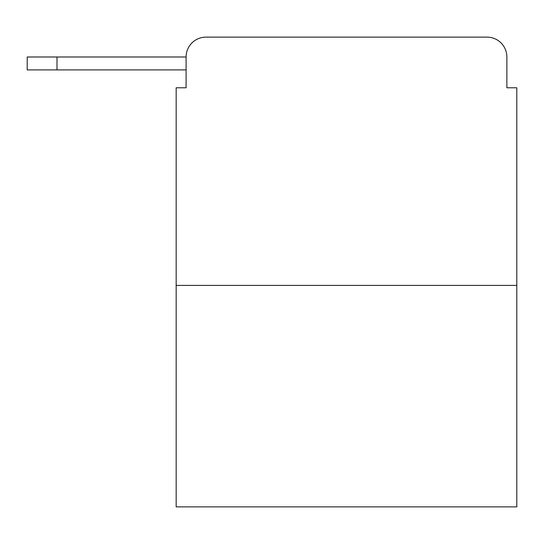 <?xml version="1.0" encoding="UTF-8"?>
<svg xmlns="http://www.w3.org/2000/svg" width="544" height="544" viewBox="0 0 544 544"><rect width="100%" height="100%" fill="white"/><g stroke="black" fill="none" stroke-linecap="round" stroke-linejoin="round"><path stroke-width="0.82" d="M186.096 56.991L186.096 87.781L186.096 69.904L27.2 69.904L27.2 56.991L186.096 56.991A19.863 19.863 0 0 1 205.958 37.128L269.022 37.128M516.8 285.41L176.168 285.41L176.168 506.872L516.8 506.872L516.8 87.781L506.872 87.781L506.872 56.991A19.863 19.863 0 0 0 487.009 37.128L205.958 37.128M176.168 285.41L176.168 87.781L186.096 87.781M423.946 37.128L487.009 37.128M506.872 87.781L506.872 56.991M56.991 56.991L56.991 69.904"/></g></svg>
